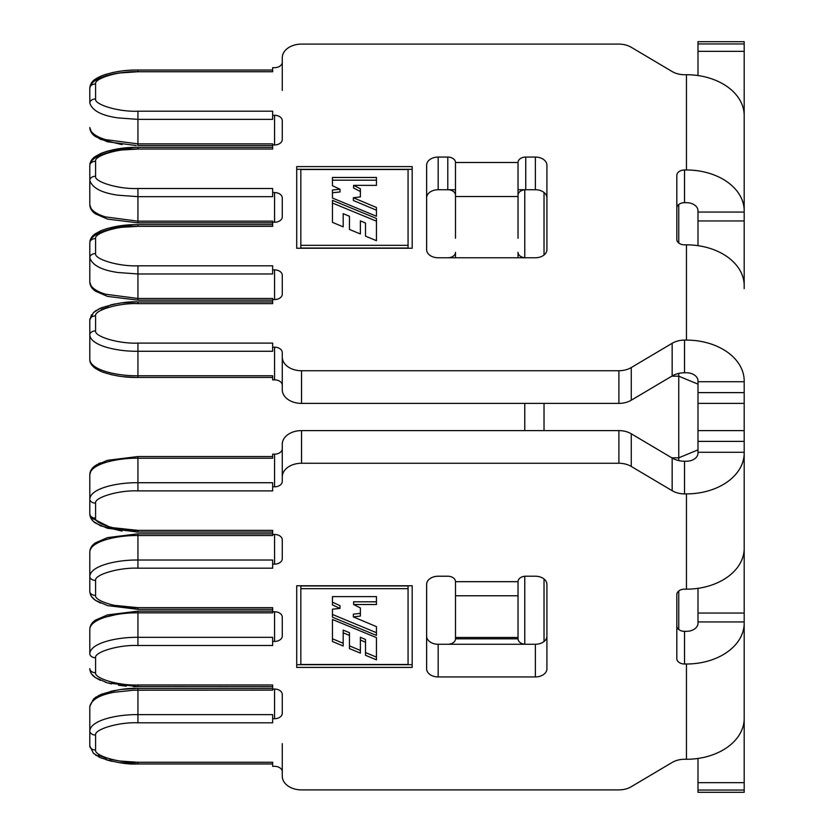 <?xml version="1.0" encoding="UTF-8"?>
<svg xmlns="http://www.w3.org/2000/svg" width="834" height="834" viewBox="0 0 834 834"><rect width="100%" height="100%" fill="white"/><g stroke="black" fill="none" stroke-linecap="round" stroke-linejoin="round"><path stroke-width="1.25" d="M676.822 208.104A7.694 5.442 180 0 1 684.526 202.662L684.526 169.99A7.694 5.442 180 0 0 676.822 175.442L676.822 239.4A7.694 5.442 0 0 0 684.526 244.842L686.445 244.842A57.734 40.824 -0 0 1 744.189 285.676L744.189 288.606M678.751 629.503L678.751 590.993M678.751 460.608L678.751 373.392M671.787 457.824L678.751 457.824L697.995 449.86M544.029 578.994L544.029 641.502M671.787 376.176L678.751 376.176L697.995 384.14M544.029 403.395L544.029 430.605M678.751 243.007L678.751 204.497M544.029 192.498L544.029 255.006M524.774 644.275L524.774 576.273M524.774 430.605L524.774 403.395M524.774 257.769L524.774 189.766M697.995 75.56L697.995 41.7L744.189 41.7L744.189 286.041M697.995 758.44L697.995 792.3L744.189 792.3L744.189 718.439A57.734 40.824 180 0 1 686.445 759.274L684.526 759.274A19.245 13.605 180 0 0 672.152 762.453L631.275 786.702A19.245 13.605 -0 0 1 618.901 789.892L301.522 789.892A19.245 13.605 -0 0 1 282.278 776.277L282.278 771.794A7.694 5.442 -0 0 0 274.574 766.342A7.694 5.442 -0 0 1 282.278 771.794M697.995 792.3L744.189 792.3M686.445 244.842L686.445 340.105A57.734 40.824 180 0 1 744.189 380.94L744.189 548.324A57.734 40.824 180 0 1 686.445 589.158L684.526 589.158A7.694 5.442 -0 0 0 676.822 594.6L676.822 658.558A7.694 5.442 180 0 0 684.526 664.01L686.445 664.01A57.734 40.824 -0 0 0 744.189 623.175L744.189 718.439M119.418 72.996L137.933 71.734C118.741 70.869 94.138 78.396 95.587 83.984L95.587 98.954C94.117 104.521 118.73 112.079 137.933 111.203L272.655 111.203L272.655 115.29L274.574 115.29A7.694 5.442 180 0 1 282.278 120.732L282.278 139.507A7.694 5.442 180 0 1 274.574 144.949L272.655 144.949L272.655 149.036L137.933 149.036C118.741 148.171 94.138 155.697 95.587 161.285L95.587 176.255C94.117 181.822 118.73 189.381 137.933 188.505L272.655 188.505L272.655 192.581L274.574 192.581A7.694 5.442 180 0 1 282.278 198.033L282.278 216.809A7.694 5.442 180 0 1 274.574 222.251L272.655 222.251L272.655 226.337L137.933 226.337C118.741 225.472 94.138 232.999 95.587 238.587L95.587 253.557C94.117 259.124 118.73 266.671 137.933 265.806L272.655 265.806L272.655 269.882L274.574 269.882A7.694 5.442 180 0 1 282.278 275.324L282.278 294.11A7.694 5.442 180 0 1 274.574 299.552L272.655 299.552L272.655 303.639L137.933 303.639C118.741 302.773 94.138 310.3 95.587 315.888L95.587 330.858C94.117 336.425 118.73 343.973 137.933 343.108L272.655 343.108L272.655 347.184L274.574 347.184A7.694 5.442 180 0 1 282.278 352.626L282.278 389.78A19.245 13.605 180 0 0 301.522 403.395L618.901 403.395A19.245 13.605 180 0 0 631.275 400.205L672.152 375.957A19.245 13.605 0 0 1 684.526 372.767L686.445 372.767A11.551 8.163 180 0 1 697.995 380.94L697.995 453.06A11.551 8.163 0 0 1 686.445 461.233L684.526 461.233A19.245 13.605 -0 0 1 672.152 458.043L631.275 433.795A19.245 13.605 180 0 0 618.901 430.605L301.522 430.605A19.245 13.605 180 0 0 282.278 444.22L282.278 481.374A7.694 5.442 -0 0 1 274.574 486.816L272.655 486.816L272.655 490.892L137.933 490.892C118.741 490.038 94.138 497.554 95.587 503.142L95.587 518.112C94.117 523.679 118.73 531.237 137.933 530.361L272.655 530.361L272.655 534.448L274.574 534.448A7.694 5.442 -0 0 1 282.278 539.89L282.278 558.676A7.694 5.442 -0 0 1 274.574 564.118L272.655 564.118L272.655 568.194L137.933 568.194C118.741 567.329 94.138 574.855 95.587 580.443L95.587 595.413C94.117 600.98 118.73 608.539 137.933 607.663L272.655 607.663L272.655 611.749L274.574 611.749A7.694 5.442 -0 0 1 282.278 617.191L282.278 635.967A7.694 5.442 -0 0 1 274.574 641.419L272.655 641.419L272.655 645.495L137.933 645.495C118.741 644.63 94.138 652.157 95.587 657.745L95.587 672.715C94.117 678.282 118.73 685.84 137.933 684.964L272.655 684.964L272.655 689.051L274.574 689.051A7.694 5.442 -0 0 1 282.278 694.493L282.278 713.268A7.694 5.442 -0 0 1 274.574 718.71L272.655 718.71L272.655 722.797L137.933 722.797C118.741 721.931 94.138 729.458 95.587 735.046L95.587 750.016C94.117 755.583 118.73 763.131 137.933 762.266L272.655 762.266L272.655 766.342L274.574 766.342M455.489 252.327L455.489 257.769L455.489 252.327A7.694 5.442 0 0 1 447.837 257.769M524.774 257.727A7.694 5.442 0 0 1 518.039 252.327L518.039 257.769L518.039 252.327M274.574 67.658A7.694 5.442 180 0 0 282.278 62.206A7.694 5.442 180 0 1 274.574 67.658L272.655 67.658L272.655 71.734L137.933 71.734L137.933 70.046L272.655 70.046L137.933 70.046C125.11 69.847 112.997 71.776 101.592 75.831L95.337 79.147C91.959 81.336 90.124 84.307 89.811 88.07L89.811 103.041C92.167 110.62 101.571 115.572 118.021 117.907L137.933 119.366L272.655 119.366L272.655 115.29M684.526 169.99L686.445 169.99A57.734 40.824 180 0 1 744.189 210.825L744.189 115.561A57.734 40.824 0 0 0 686.445 74.726L684.526 74.726A19.245 13.605 180 0 1 672.152 71.547L631.275 47.298A19.245 13.605 0 0 0 618.901 44.108L301.522 44.108A19.245 13.605 0 0 0 282.278 57.723L282.278 62.206M455.489 195.177L455.489 162.505A7.694 5.442 0 0 0 447.795 157.063L438.173 157.063A11.551 8.163 0 0 0 426.622 165.236L426.622 249.606A11.551 8.163 0 0 0 438.173 257.769L535.365 257.769A11.551 8.163 0 0 0 546.916 249.606L546.916 165.236A11.551 8.163 0 0 0 535.365 157.063L525.743 157.063A7.694 5.442 0 0 0 518.039 162.505L455.489 162.505L455.489 195.177A7.694 5.442 0 0 0 447.795 189.725L438.173 189.725A11.551 8.163 0 0 0 426.622 197.898A11.551 8.163 0 0 1 438.173 189.725L455.5 189.725M518.039 189.725L524.774 189.725M697.995 588.335L697.995 623.175A11.551 8.163 -0 0 1 686.445 631.338L684.526 631.338L684.526 664.01M684.526 202.662L686.445 202.662A11.551 8.163 180 0 1 697.995 210.825L697.995 245.665M744.189 545.394L744.189 453.06A57.734 40.824 0 0 1 686.445 493.895L684.526 493.895A19.245 13.605 -0 0 1 672.152 490.705L631.275 466.456A19.245 13.605 180 0 0 618.901 463.266L301.522 463.266A19.245 13.605 180 0 0 282.278 476.881M744.189 547.959L744.189 623.175M282.278 90.385L282.278 57.723M95.587 315.888A5.775 4.087 180 0 0 89.811 319.964L89.811 334.934C90.499 345.922 118.23 351.614 137.933 351.27L272.655 351.27L272.655 347.184M282.278 385.287A7.694 5.442 0 0 0 274.574 379.845L272.655 379.845L272.655 375.769L137.933 375.769L137.933 377.458C125.006 377.666 112.809 375.707 101.352 371.568L95.524 368.482C91.594 365.605 89.686 362.592 89.811 359.433L89.811 334.934L89.811 359.433C90.499 370.421 118.23 376.103 137.933 375.769L137.933 343.108M272.655 226.337L137.933 226.337C118.23 225.993 90.499 231.685 89.811 242.663L89.811 282.132L91.115 285.906C93.846 289.388 98.662 292.15 105.543 294.214L137.933 298.468L272.655 298.468L272.655 299.552M121.618 150.005L137.923 149.036C118.23 148.692 90.499 154.384 89.811 165.372L89.811 204.83L91.115 208.604C93.846 212.086 98.662 214.859 105.543 216.913L137.933 221.166L272.655 221.166L272.655 222.251M412.184 166.591L296.716 166.591L296.716 248.251L412.184 248.251L412.184 166.591M282.278 352.626L282.278 357.119A19.245 13.605 180 0 0 301.522 370.734L618.901 370.734A19.245 13.605 180 0 0 631.275 367.544L672.152 343.295A19.245 13.605 0 0 1 684.526 340.105L686.445 340.105M672.152 71.547L631.275 47.298M618.901 44.108L301.522 44.108M546.916 197.898A11.551 8.163 0 0 0 535.365 189.725L525.743 189.725A7.694 5.442 0 0 0 518.039 195.177L518.039 238.243M697.995 51.322L744.189 51.322M282.278 389.78L282.278 357.119M272.655 144.949L272.655 143.865L137.933 143.865L137.933 145.554L272.655 145.554M137.933 188.505L137.933 196.668L272.655 196.668L272.655 192.581M137.933 265.806L137.933 273.969L272.655 273.969L272.655 269.882M95.587 161.285A5.775 4.087 180 0 0 89.811 165.372L89.811 204.83C90.041 208.542 91.969 211.575 95.576 213.921L107.471 219.081L137.933 222.855L272.655 222.855M137.933 149.036L137.933 147.347C125.11 147.149 112.997 149.077 101.592 153.133L95.337 156.448C91.959 158.637 90.124 161.608 89.811 165.372L89.811 189.86M95.587 253.557A5.775 4.087 180 0 0 89.811 257.633L89.811 282.132C90.041 285.843 91.969 288.877 95.576 291.222L107.471 296.383L137.933 300.157L272.655 300.157M89.811 282.132C90.041 285.843 91.969 288.877 95.576 291.222L107.471 296.383L137.933 300.157L137.933 273.969L118.021 272.509C101.571 270.174 92.167 265.212 89.811 257.633L89.811 267.161M412.184 585.749L296.716 585.749L296.716 667.409L412.184 667.409L412.184 585.749L412.184 664.688L296.716 664.688L296.716 585.749M518.039 581.673L455.489 581.673A7.694 5.442 180 0 0 447.795 576.221L438.173 576.221A11.551 8.163 180 0 0 426.622 584.394L426.622 668.764A11.551 8.163 180 0 0 438.173 676.937L535.365 676.937A11.551 8.163 180 0 0 546.916 668.764L546.916 584.394A11.551 8.163 180 0 0 535.365 576.221L525.743 576.221A7.694 5.442 180 0 0 518.039 581.673L518.039 595.757L455.5 595.757L455.5 638.823M426.622 636.102A11.551 8.163 180 0 0 438.173 644.275L535.365 644.275A11.551 8.163 180 0 0 546.916 636.102M274.574 486.816L274.574 454.155L272.655 454.155L272.655 458.231L137.933 458.231C118.23 457.897 90.499 463.579 89.811 474.567C90.041 470.856 91.969 467.832 95.576 465.476L107.471 460.316L137.933 456.542L137.933 482.73C118.23 482.386 90.499 488.078 89.811 499.066L89.811 514.036C90.041 517.737 91.969 520.77 95.576 523.116L107.471 528.276L137.933 532.05L272.655 532.05L137.933 532.05L137.933 530.361L272.655 530.361M274.574 454.155A7.694 5.442 180 0 0 282.278 448.713L282.278 444.22M676.822 625.896A7.694 5.442 180 0 0 684.526 631.338M272.655 689.051L272.655 690.135L133.909 690.187L114.289 692.241C99.757 694.847 91.604 699.59 89.811 706.461L89.811 745.93L93.439 753.321L100.622 757.752C114.842 762.505 127.268 764.569 137.933 763.954L272.655 763.954M697.995 782.678L744.189 782.678M137.933 490.892L137.933 482.73L272.655 482.73L272.655 486.816M89.811 499.066L89.811 474.567L89.811 499.066A5.775 4.087 180 0 0 95.587 503.142M272.655 534.448L272.655 535.532L137.933 535.532C118.23 535.188 90.499 540.88 89.811 551.868C90.041 548.157 91.969 545.123 95.576 542.778L107.471 537.617L137.933 533.843L137.933 560.031C118.23 559.687 90.499 565.379 89.811 576.367L89.811 551.868C90.041 548.157 91.969 545.123 95.576 542.778L107.471 537.617L137.933 533.843L272.655 533.843M137.933 568.194L137.933 560.031L272.655 560.031L272.655 564.118M272.655 611.749L272.655 612.834L137.933 612.834C118.23 612.49 90.499 618.182 89.811 629.17C90.041 625.458 91.969 622.425 95.576 620.079L107.471 614.919L137.933 611.145L137.933 637.332C118.23 636.988 90.499 642.67 89.811 653.658L89.811 629.17C90.041 625.458 91.969 622.425 95.576 620.079L107.471 614.919L137.933 611.145L272.655 611.145M137.933 645.495L137.933 637.332L272.655 637.332L272.655 641.419M89.811 706.461L93.439 699.069L100.622 694.639C114.842 689.895 127.268 687.831 137.933 688.446L137.933 714.634L272.655 714.634L272.655 718.71M89.811 576.367L89.811 551.868L89.811 576.367A5.775 4.087 180 0 0 95.587 580.443M426.622 584.394A11.551 8.163 180 0 1 438.173 576.231L447.837 576.231M684.526 759.274A19.245 13.605 -0 0 0 672.152 762.453L631.275 786.702M618.901 789.892L301.522 789.892M524.774 644.234A7.694 5.442 180 0 1 518.039 638.823L518.039 595.757L510.335 595.757M518.039 638.823L455.489 638.823A7.694 5.442 180 0 1 447.837 644.275M282.278 743.615L282.278 776.277M95.587 735.046A5.775 4.087 180 0 1 89.811 730.959L89.811 730.959C90.499 719.971 118.23 714.29 137.933 714.634L137.933 722.797M95.587 657.745A5.775 4.087 180 0 1 89.811 653.658L89.811 644.14M95.587 595.413A5.775 4.087 180 0 1 89.811 591.337L89.811 566.839M518.039 196.532L455.5 196.532L455.5 238.243M463.193 595.757L455.5 595.757L455.5 581.673M455.5 196.532L455.5 162.505M408.066 664.49L300.834 664.49L300.834 588.668L408.066 588.668L408.066 664.49M300.834 588.668L300.834 585.948L408.066 585.948L408.066 588.668M332.453 641.513L343.181 645.996L343.181 632.818L349.456 635.435L349.456 648.602L360.382 653.126L360.382 640.012L365.501 642.211L365.501 655.284L376.447 659.84L376.447 637.614L332.453 619.485L332.453 641.513M332.453 596.623L332.453 604.89L340.011 608.413L332.453 609.185L332.453 617.191L376.447 635.425L376.447 626.647L353.366 616.91L360.382 616.055L360.382 607.944L353.626 604.504L376.447 604.525L376.447 596.623L332.453 596.623L332.453 602.169L340.011 605.692L340.011 608.413M353.626 604.504L353.626 601.783L376.447 601.804L376.447 596.623M353.366 616.91L353.366 614.189L360.382 613.324L360.382 607.944M332.453 609.185L332.453 614.47L376.447 632.693L376.447 626.647M332.453 619.485L332.453 638.792L343.181 643.275M365.501 652.563L376.447 657.119L376.447 637.614M360.382 640.012L360.382 637.291L365.501 639.49L365.501 642.211M349.456 645.881L360.382 650.405M343.181 632.818L343.181 630.097L349.456 632.714L349.456 635.435M412.184 248.251L412.184 169.312L296.716 169.312L296.716 248.251M408.066 245.332L300.834 245.332L300.834 169.51L408.066 169.51L408.066 248.052L300.834 248.052L300.834 245.332M332.453 177.465L332.453 185.721L340.011 189.255L332.453 190.016L332.453 198.033L376.447 216.256L376.447 207.478L353.366 197.752L360.382 196.887L360.382 188.776L353.626 185.346L376.447 185.367L376.447 177.465L332.453 177.465M332.453 222.344L343.181 226.838L343.181 213.66L349.456 216.277L349.456 229.444L360.382 233.968L360.382 220.854L365.501 223.053L365.501 236.126L376.447 240.682L376.447 218.456L332.453 200.327L332.453 222.344L332.453 203.048L376.447 221.177L376.447 240.682M365.501 225.774L365.501 236.126M360.382 233.968L360.382 223.575M349.456 218.998L349.456 229.444M343.181 226.838L343.181 216.381M376.447 185.367L376.447 180.186L332.453 180.186L332.453 185.721M360.382 196.887L360.382 191.497L353.626 188.067L353.626 185.346M376.447 216.256L376.447 210.199L353.366 200.473L353.366 197.752M340.011 189.255L340.011 191.976L332.453 192.748L332.453 198.033M697.995 381.722L744.189 381.722M697.995 392.616L744.189 392.616M272.655 303.639L137.391 303.639M119.47 304.89L118.845 304.973M101.154 309.435L108.639 307.016M109.734 74.841L116.218 73.496M272.655 224.648L137.933 224.648L137.933 226.337L121.618 227.307M118.334 227.755L112.225 228.86M95.587 176.255A5.775 4.087 180 0 0 89.811 180.342L89.811 180.342C92.167 187.911 101.571 192.873 118.021 195.208L137.933 196.668L137.933 222.855L107.471 219.081L95.576 213.921C91.969 211.575 90.041 208.542 89.811 204.83M118.334 150.454L112.225 151.559M686.445 74.726L686.445 169.99M697.995 220.947L744.189 220.947M697.995 212.065L744.189 212.065M684.526 372.767L684.526 340.105M301.522 403.395L301.522 370.734M672.152 375.957L672.152 343.295M631.275 400.205L631.275 367.544M618.901 403.395L618.901 370.734M274.574 144.949L274.574 115.29M137.933 111.203L137.933 143.865L105.543 139.612C98.662 137.558 93.846 134.785 91.115 131.303L89.811 127.539L91.187 132.231L93.439 134.931L100.622 139.361L122.045 144.626M137.933 71.734C118.23 71.39 90.499 77.082 89.811 88.07L91.187 83.369L95.357 79.136M95.587 83.984A5.775 4.087 180 0 0 89.811 88.07M95.587 98.954A5.775 4.087 180 0 0 89.811 103.041M274.574 222.251L274.574 192.581M274.574 299.552L274.574 269.882M274.574 379.845L274.574 347.184M95.587 238.587A5.775 4.087 180 0 0 89.811 242.663L89.822 242.423M95.587 330.858A5.775 4.087 180 0 0 89.811 334.934M137.933 303.639L137.933 301.95C127.268 301.335 114.842 303.399 100.622 308.142L93.439 312.573L89.811 319.964L91.552 314.699M686.445 664.01L686.445 759.274M686.445 493.895L686.445 589.158M684.526 461.233L684.526 493.895M697.995 621.935L744.189 621.935M697.995 613.053L744.189 613.053M697.995 452.278L744.189 452.278M697.995 441.384L744.189 441.384M301.522 430.605L301.522 463.266M618.901 430.605L618.901 463.266M631.275 433.795L631.275 466.456M672.152 458.043L672.152 490.705M137.933 530.361L110.547 527.463L91.115 517.799M95.587 518.112A5.775 4.087 180 0 1 89.811 514.036L91.187 518.727L93.439 521.427L100.622 525.858L122.045 531.122M274.574 564.118L274.574 534.448M89.853 592.14L89.811 591.337C90.041 595.038 91.969 598.072 95.576 600.417L107.471 605.578L137.933 609.352L137.933 607.663L272.655 607.663M274.574 641.419L274.574 611.749M95.587 672.715A5.775 4.087 180 0 1 89.811 668.628C90.041 672.34 91.969 675.373 95.576 677.719L107.471 682.879L137.933 686.653L137.933 684.964L272.655 684.964M274.574 718.71L274.574 689.051M112.225 605.14L137.871 607.663M109.734 759.159L119.418 761.004L137.933 762.266L137.933 763.954L119.064 762.62M95.587 750.016A5.775 4.087 180 0 1 89.811 745.93L89.811 745.93M106.293 758.231L98.443 755.26M121.618 683.995L112.225 682.441M105.543 617.087L116.291 614.575M697.995 403.395L744.189 403.395M697.995 430.605L744.189 430.605M697.995 790.048L744.189 790.048M697.995 43.952L744.189 43.952M535.365 644.275L535.365 676.937M438.173 644.275L438.173 676.937M518.039 637.468L455.5 637.468M447.795 189.725L447.795 157.063M438.173 189.725L438.173 157.063M525.743 189.725L525.743 157.063M535.365 189.725L535.365 157.063M97.797 369.869L101.331 371.557M101.362 371.568L103.875 372.537M111.058 374.612L117.646 375.905M123.651 376.707L135.285 377.427M94.93 311.343L96.525 310.269M98.172 309.331L99.527 308.643M100.726 308.1L102.509 307.371M110.526 304.921L115.415 303.878M122.108 302.867L136.203 301.96M90.114 240.432L90.322 239.754M92.23 236.533L93.512 235.209M94.92 234.052L100.862 230.737L107.471 228.422L133.252 224.721M89.811 165.372L90.051 163.37M92.23 159.231L93.512 157.907M94.92 156.75L100.862 153.446L107.471 151.121L133.252 147.42M136.307 145.543L107.471 141.78L95.576 136.62C91.969 134.274 90.041 131.24 89.811 127.539M96.473 78.396L101.039 76.071M101.758 75.769L106.377 74.143M112.183 72.631L119.137 71.37M272.655 147.347L137.933 147.347M137.933 224.648C125.11 224.44 112.997 226.368 101.592 230.434L95.337 233.749C91.959 235.939 90.124 238.91 89.811 242.663M137.933 377.458L272.655 377.458M272.655 301.95L137.933 301.95M272.655 456.542L137.933 456.542M137.933 609.352L272.655 609.352L137.933 609.352M133.315 686.58L272.655 686.653M272.655 688.446L137.933 688.446M112.183 761.369L106.377 759.857M101.758 758.231L101.039 757.929M99.871 757.418L98.276 756.626M96.473 755.604L95.357 754.864M94.93 697.839L96.525 696.765M98.172 695.827L99.527 695.139M100.726 694.597L102.509 693.867M110.526 691.417L115.415 690.375M122.108 689.374L136.203 688.457M126.414 686.173L118.553 685.246M111.485 683.911L105.188 682.181M100.414 680.367L95.337 677.552L91.563 673.903M90.77 672.579L90.479 671.923M89.853 669.441L89.811 668.628M100.414 603.065L95.337 600.251L91.563 596.602M90.77 595.278L90.479 594.621M100.476 462.807L98.141 463.944M96.942 464.611L91.688 469.115M91.26 469.74L89.811 474.567M136.307 532.05L137.933 532.05M518.039 195.177L518.039 162.505"/></g></svg>
